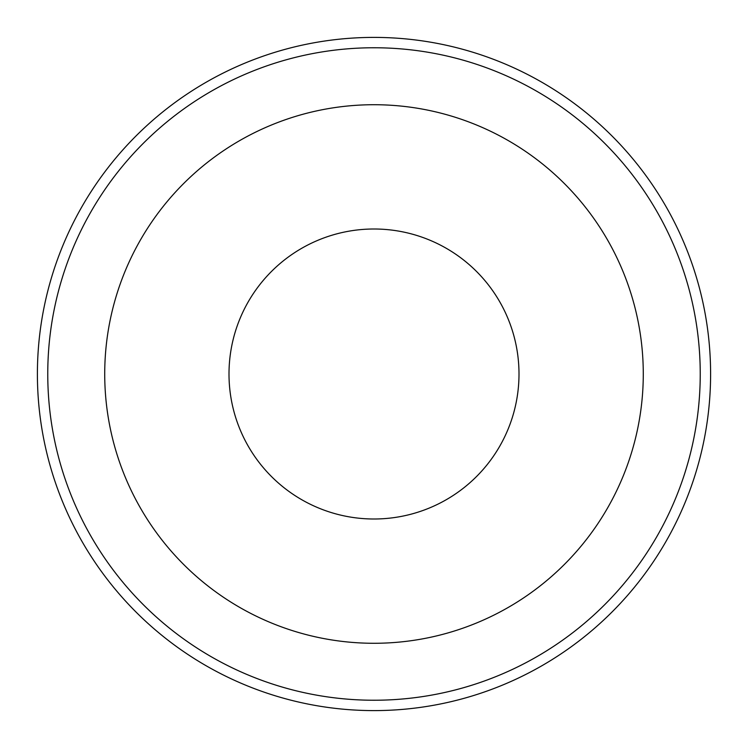 <?xml version="1.0" encoding="UTF-8"?>
<svg xmlns="http://www.w3.org/2000/svg" width="748" height="748" viewBox="0 0 748 748"><rect width="100%" height="100%" fill="white"/><g stroke="black" fill="none" stroke-linecap="round" stroke-linejoin="round"><path stroke-width="1.12" d="M700.24 374A326.24 326.24 0 0 0 374 47.76A326.24 326.24 0 0 0 47.76 374A326.24 326.24 0 0 0 374 700.24A326.24 326.24 0 0 0 700.24 374M37.4 374A336.6 336.6 0 0 1 374 37.4A336.6 336.6 0 0 1 710.6 374A336.6 336.6 0 0 1 374 710.6A336.6 336.6 0 0 1 37.4 374M104.72 374A269.28 269.28 0 0 1 374 104.72A269.28 269.28 0 0 1 643.28 374A269.28 269.28 0 0 1 374 643.28A269.28 269.28 0 0 1 104.72 374M519 374A145 145 0 0 0 374 229A145 145 0 0 0 229 374A145 145 0 0 0 374 519A145 145 0 0 0 519 374"/></g></svg>
